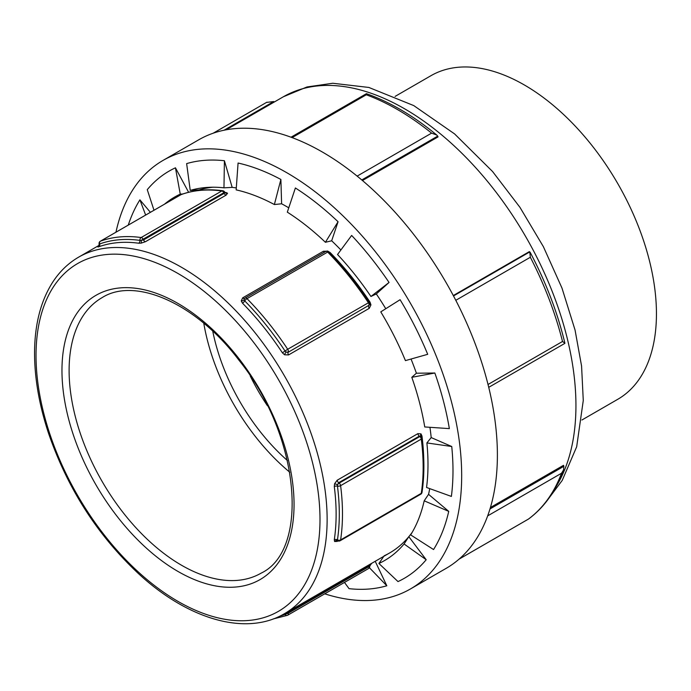 <?xml version="1.0" encoding="UTF-8"?>
<svg xmlns="http://www.w3.org/2000/svg" width="691" height="691" viewBox="0 0 691 691"><rect width="100%" height="100%" fill="white"/><g stroke="black" fill="none" stroke-linecap="round" stroke-linejoin="round"><path stroke-width="1.04" d="M327.594 251.17L323.362 251.274A2.522 1.46 -120 0 0 324.856 251.973M369.659 304.325A2.522 0.985 177.7 0 0 370.955 304.912L370.048 302.192A205.84 118.843 -120 0 0 330.143 252.543L327.638 251.023M369.512 304.696L368.726 305.776A2.522 1.46 -120 0 0 369.244 308.35L370.955 304.912M369.46 304.843L369.581 304.55A2.522 1.866 -158.9 0 1 368.908 305.31L288.061 352.35L286.134 352.039L285.038 351.028L287.689 349.257A209.874 121.175 -120 0 0 246.998 298.642A2.522 0.838 135.5 0 0 244.744 300.905L244.113 299.764A2.522 1.546 -9.9 0 1 241.254 300.905L242.481 303.159A205.84 118.843 60 0 1 282.386 352.799L284.571 354.785A2.522 0.691 117.9 0 1 286.134 352.039A2.522 1.866 -158.9 0 0 288.242 351.883A2.522 1.46 -120 0 0 287.689 349.257L369.331 302.252A2.522 2.522 0 0 1 369.581 304.55A2.522 1.866 -158.9 0 0 369.659 303.815M369.331 302.252C357.083 283.69 343.582 266.899 328.83 251.861A2.522 0.838 135.5 0 0 327.664 252.068A209.874 121.175 60 0 1 368.355 302.693A2.522 1.46 60 0 1 368.908 305.31L288.061 352.35A2.522 1.46 60 0 0 288.579 354.924L369.244 308.35M245.219 297.959L325.66 251.515A2.522 1.46 60 0 1 325.763 251.446A2.522 1.46 60 0 1 327.664 252.068L246.998 298.642A2.522 1.46 -120 0 0 245.098 298.02A2.522 1.46 -120 0 0 244.994 298.089A2.522 2.056 -128.6 0 0 244.787 298.227L244.623 298.374M284.571 354.785L288.579 354.924M244.502 298.452A2.522 1.46 60 0 1 242.696 297.838L241.254 300.905M328.83 251.861A2.522 2.522 0 0 0 325.772 251.438L245.098 298.02A2.522 2.522 0 0 0 244.787 298.227A2.522 2.056 -128.6 0 0 244.113 299.764L244.657 298.357M225.396 192.824A2.522 1.883 97.8 0 1 225.361 192.824L224.696 192.089A2.522 2.367 156.9 0 0 227.564 193.255L226.337 192.608A205.84 118.843 -120 0 0 224.92 192.426M181.698 194.396A2.522 2.047 70.1 0 0 181.396 194.473A2.522 2.047 70.1 0 0 181.128 194.594A209.874 121.175 60 0 1 221.82 190.958A2.522 1.46 60 0 1 223.824 192.72L224.705 192.107L224.16 193.376A2.522 1.46 -120 0 0 226.121 195.13L227.564 193.255M141.18 243.128L145.456 241.703A2.522 1.46 60 0 1 143.495 239.95L143.158 239.293A2.522 1.46 -120 0 0 141.154 237.531A209.874 121.175 -120 0 0 100.463 241.168A2.522 2.047 70.1 0 0 99.616 243.975L99.159 244.087A2.522 2.522 -30.4 0 1 97.863 246.998L98.77 246.791A205.84 118.843 60 0 1 138.675 243.223L141.18 243.128A2.522 0.691 81 0 0 141.18 240.33L139.91 240.382A2.522 1.883 -82.2 0 1 141.154 237.531L221.82 190.958A2.522 1.883 -82.2 0 1 222.796 190.751A2.522 2.522 0 0 1 224.687 192.081M180.869 194.75A2.522 1.46 60 0 1 180.99 194.663A2.522 2.522 0 0 1 181.396 194.473L181.396 194.473C193.998 189.956 207.792 188.721 222.796 190.751M143.495 239.95L141.18 240.33L223.824 192.72L224.16 193.376L143.495 239.95M98.588 246.393L97.863 246.998M99.159 244.087L99.159 244.104A2.522 0.872 165.1 0 1 99.15 244.07L98.632 246.393M369.659 565.696A2.522 2.522 -30.4 0 1 369.633 564.512L368.908 566.646A2.522 0.872 -14.9 0 0 369.668 565.73A2.522 0.872 -14.9 0 0 369.659 565.713L369.668 565.73A2.522 2.522 0 0 1 368.493 568.572A2.522 1.46 60 0 1 368.355 568.633L287.948 615.059M273.118 618.972L287.421 615.336A2.522 2.522 0 0 0 287.827 615.145A2.522 1.46 -120 0 1 287.689 615.206A2.522 2.047 -109.9 0 1 287.421 615.336A2.522 2.047 -109.9 0 1 285.038 614.42L286.134 613.936A2.522 0.838 64.4 0 0 285.504 613.081M368.623 565.1A2.522 1.46 -120 0 0 368.726 565.972L288.061 612.546L288.242 613.219L368.908 566.646A2.522 1.46 60 0 1 368.493 568.572L287.827 615.145A2.522 1.46 -120 0 0 288.242 613.219A2.522 0.872 -14.9 0 1 286.134 613.936L288.061 612.546A2.522 1.46 60 0 1 287.957 611.665M421 436.358A2.522 1.805 133.5 0 1 420.983 433.87L417.856 433.654A2.522 1.46 -120 0 0 419.307 436.142L421.13 436.462A2.522 1.183 -52 0 0 421.069 436.41L421.044 436.392M421.285 436.6A2.522 1.209 172.7 0 1 421.959 435.961L420.983 433.87M417.856 433.654L337.191 480.228A2.522 1.46 60 0 0 338.642 482.715L339.16 483.121L419.826 436.548A2.522 1.46 60 0 1 421.277 439.087L340.611 485.661A2.522 1.46 -120 0 0 339.16 483.121A2.522 1.183 -52 0 0 337.605 484.685L338.642 482.715L419.307 436.142L419.826 436.548A2.522 1.183 -52 0 1 421.069 436.41A2.522 2.522 0 0 1 422.02 438.077A2.522 1.209 172.7 0 1 421.277 439.087A209.874 121.175 60 0 1 421.277 493.339A2.522 1.667 8.6 0 0 422.011 492.372A2.522 2.522 0 0 1 420.776 494.186L340.11 540.759A2.522 1.46 -120 0 0 340.611 539.913A209.874 121.175 -120 0 0 340.611 485.661A2.522 1.209 172.7 0 1 337.45 486.118L337.605 484.685L334.599 483.743L334.289 486.576A205.84 118.843 60 0 1 334.289 539.783L334.599 541.502A2.522 2.22 139.9 0 1 337.605 540.716L337.45 539.852A207.861 120.009 -120 0 0 337.45 486.118A2.522 1.209 -7.3 0 0 334.289 486.576M337.804 540.863L337.605 540.716A2.522 1.684 -69.5 0 0 337.968 540.932A2.522 2.522 0 0 0 340.11 540.759M334.599 541.502L337.191 541.407A2.522 1.46 60 0 1 337.476 540.777M337.191 480.228L334.599 483.743M289.823 472.264A159.06 91.834 60 0 1 203.776 323.233M267.391 405.695A147.503 85.157 60 0 1 250.211 375.947M287.413 460.517A147.503 85.157 60 0 1 212.75 331.188M490.411 507.522L563.519 465.319A5.856 4.777 -125.5 0 1 563.856 466.304L563.545 469.949L561.541 473.231A246.411 142.268 60 0 1 528.408 519.096L528.503 519.053C544.214 507.41 555.892 491.042 563.545 469.949M266.562 102.406L273.714 101.551A5.856 4.301 -160 0 1 274.387 101.957M366.714 94.451L366.273 94.788A246.411 142.268 60 0 1 431.59 133.138L436.772 135.056L437.697 136.127A5.856 3.956 -70.4 0 1 438.034 136.904L362.464 180.532M436.772 135.056C413.486 115.846 390.044 102.052 366.437 93.682L291.015 137.207M453.287 295.541L529.315 251.654A5.856 2.159 166.3 0 1 529.79 251.904L530.187 252.388C545.959 282.308 557.533 312.591 564.91 343.228L562.517 341.484L488.027 384.49M453.503 295.947L529.79 251.904L530.334 257.268A246.411 142.268 60 0 1 562.517 341.484M153.989 210.245L147.269 189.662A235.121 135.747 60 0 1 175.445 167.809L180.256 194.145A209.874 121.175 -120 0 0 164.493 204.191M180.256 194.145L182.769 193.99M175.445 167.809L188.608 192.271M128.267 225.102A235.121 135.747 60 0 1 139.91 199.846L145.646 215.065M139.91 199.846L150.396 212.327M369.383 567.7L386.822 585.769A235.121 135.747 60 0 1 349.05 588.654L344.481 582.435M371.646 563.346L369.737 566.084M375.213 561.291L386.822 585.769M398.007 581.58L378.918 563.485A209.874 121.175 -120 0 0 404.071 543.981L426.192 559.727A235.121 135.747 60 0 1 398.007 581.58M412.181 532.346A205.84 118.843 60 0 1 408.822 536.682A205.84 118.843 60 0 1 389.646 552.955A205.84 118.843 60 0 1 384.153 555.806M426.192 559.727L408.822 536.682L404.071 543.981M378.918 563.485L383.79 556.341M433.551 549.544L410.644 534.894A209.874 121.175 -120 0 0 424.196 500.811L448.735 511.366A235.121 135.747 60 0 1 433.551 549.544M429.724 488.615A205.84 118.843 60 0 1 428.558 494.341L424.196 500.811M428.558 494.341L448.735 511.366M451.378 496.423L426.554 487.475A209.874 121.175 -120 0 0 426.883 442.931L451.741 446.516A235.121 135.747 60 0 1 451.378 496.423M429.932 427.297A205.84 118.843 60 0 1 431.193 437.576L426.883 442.931M431.193 437.576L451.741 446.516M449.349 428.619L424.74 426.952A209.874 121.175 -120 0 0 411.801 377.312L434.846 373.01A235.121 135.747 60 0 1 449.349 428.619M411.033 359.026A205.84 118.843 60 0 1 416.397 373.218L411.801 377.312M416.397 373.218L434.846 373.01M427.703 354.31L405.427 360.616A209.874 121.175 -120 0 0 380.776 311.874L400.089 299.704A235.121 135.747 60 0 1 427.703 354.31M389.05 282.455L370.929 296.482A209.874 121.175 -120 0 0 337.536 254.513L351.65 235.441A235.121 135.747 60 0 1 389.05 282.455L376.31 293.951A205.84 118.843 60 0 1 385.777 308.722M370.929 296.482L376.31 293.951M338.063 221.733L325.409 242.282A209.874 121.175 -120 0 0 287.318 212.146L295.385 187.978A235.121 135.747 60 0 1 338.063 221.733L331.671 240.788A205.84 118.843 60 0 1 340.896 249.978M325.409 242.282L331.671 240.788M280.883 179.461L274.37 204.545A209.874 121.175 -120 0 0 236.158 189.878L238.075 163.033A235.121 135.747 60 0 1 280.883 179.461L281.608 203.776A205.84 118.843 60 0 1 288.76 207.818M274.37 204.545L281.608 203.776M224.411 160.735L223.962 187.831A209.874 121.175 -120 0 0 208.613 187.339A209.874 121.175 -120 0 0 190.241 190.405L186.639 163.612A235.121 135.747 60 0 1 224.411 160.735L232.167 187.382A205.84 118.843 60 0 1 236.305 187.926M196.589 190.69A205.84 118.843 60 0 1 199.103 189.904A205.84 118.843 60 0 1 212.932 187.226M199.103 189.904L190.241 190.405M223.962 187.831L232.167 187.382M115.958 232.211A247.421 142.847 60 0 1 163.016 160.424L198.723 139.807A247.421 142.847 60 0 1 446.144 282.654A247.421 142.847 60 0 1 446.144 568.356L410.437 588.965A247.421 142.847 60 0 1 372.915 600.254A247.421 142.847 60 0 1 324.735 593.828M163.016 160.424A247.421 142.847 60 0 1 410.437 303.271A247.421 142.847 60 0 1 410.437 588.965M395.097 96.403L430.934 75.708A186.829 107.865 60 0 1 617.754 183.573A186.829 107.865 60 0 1 617.754 399.303L581.926 419.998M369.478 302.494L370.048 302.192M282.386 352.799L285.038 351.028A207.861 120.009 -120 0 0 244.744 300.905A2.522 0.838 -44.5 0 1 242.481 303.159M323.362 251.274L242.696 297.838M225.439 192.824A2.522 1.883 97.8 0 0 226.337 192.608M99.15 244.07A2.522 2.522 0 0 1 100.325 241.228L180.99 194.663A2.522 1.46 60 0 1 181.128 194.594L100.463 241.168A2.522 1.46 -120 0 0 100.325 241.228A2.522 1.46 -120 0 0 100.014 241.548M138.675 243.223A2.522 1.883 97.8 0 0 139.91 240.382A207.861 120.009 -120 0 0 99.616 243.975A2.522 2.047 -109.9 0 1 98.77 246.791M145.456 241.703L226.121 195.13M280.105 616.001A207.861 120.009 -120 0 0 285.038 614.42M423.687 457.235A205.84 118.843 -120 0 0 421.959 435.961M334.289 539.783A2.522 1.667 -171.4 0 1 337.45 539.852A2.522 1.667 8.6 0 0 340.611 539.913L421.277 493.339A2.522 1.46 60 0 1 420.776 494.186M337.191 541.407L337.994 540.949M69.109 370.471A159.06 91.834 60 0 1 102.052 297.657C134.849 276.694 196.063 302.986 239.198 360.521C300.481 436.427 309.594 550.278 261.103 573.15A159.06 91.834 60 0 1 138.537 530.533A159.06 91.834 60 0 1 69.109 370.471M61.965 370.471A164.104 94.745 -120 0 0 236.028 587.005A164.104 94.745 -120 0 0 236.028 354.924A164.104 94.745 -120 0 0 61.965 370.471M36.027 355.494A200.787 115.924 60 0 1 249.002 336.465A200.787 115.924 60 0 1 249.002 620.432A200.787 115.924 60 0 1 36.027 355.494M284.493 613.668A205.84 118.843 -120 0 0 284.502 375.982A205.84 118.843 -120 0 0 78.662 257.138C68.392 263.098 59.797 271.356 52.887 281.902C40.709 300.835 34.602 324.684 34.55 353.429C34.619 378.677 39.283 405.297 48.534 433.283C67.519 488.373 97.396 535.059 138.174 573.34C187.935 619.525 246.013 636.489 284.493 613.668L389.646 552.955M528.408 519.096L459.1 559.105M563.856 466.304L489.988 508.947M487.665 515.883L561.541 473.231M224.039 130.228L273.714 101.551M361.782 179.954L437.697 136.127M431.59 133.138L357.143 176.119M292.112 137.613L366.273 94.788M455.792 300.309L530.334 257.268M226.112 129.822L283.37 96.766A242.368 139.936 60 0 1 505.933 205.642A242.368 139.936 60 0 1 556.531 485.885M422.02 438.077C424.516 457.58 424.507 475.676 422.011 492.372M78.662 257.138L99.176 245.296M459.057 559.149L528.477 519.071M213.156 133.225L266.951 102.173M488.727 387.331L564.841 343.384M283.37 96.766L306.994 86.962L332.786 83.257L368.864 87.455L413.762 105.593L454.583 133.907L492.579 171.532L519.977 207.378L543.385 246.687L561.973 288.061L575.059 330.048L581.572 366.023L583.273 400.495L576.674 446.775L562.206 480.444L549.509 497.399"/></g></svg>
